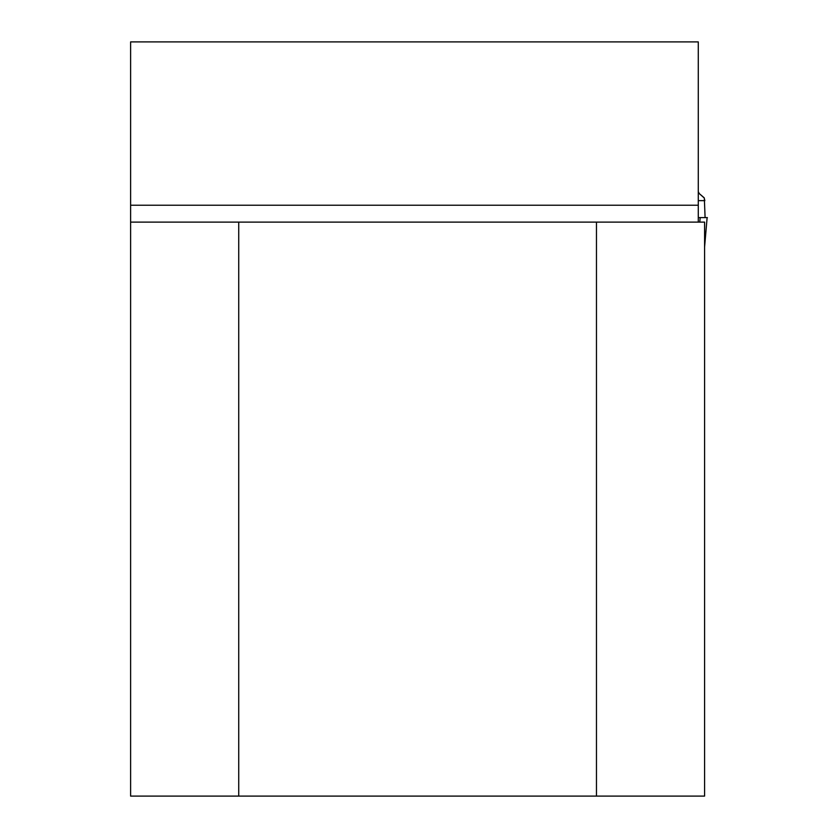 <?xml version="1.0" encoding="UTF-8"?>
<svg xmlns="http://www.w3.org/2000/svg" width="838" height="838" viewBox="0 0 838 838"><rect width="100%" height="100%" fill="white"/><g stroke="black" fill="none" stroke-linecap="round" stroke-linejoin="round"><path stroke-width="1.26" d="M596.467 222.112L704.59 222.112L704.59 796.1L596.467 796.1L596.467 222.112L130.613 222.112L130.613 41.9L698.284 41.9L698.284 222.112M130.613 222.112L130.613 796.1L596.467 796.1M238.736 222.112L238.736 796.1M705.093 217.608L704.329 198.051L699.374 193.683L698.284 191.787L699.374 193.683L704.13 197.747L704.852 200.638L698.284 200.638M707.125 217.608L704.59 247.032M707.387 217.608L700.18 217.608L699.751 222.112M700.18 217.608L698.284 217.608M130.613 205.226L698.284 205.226"/></g></svg>
